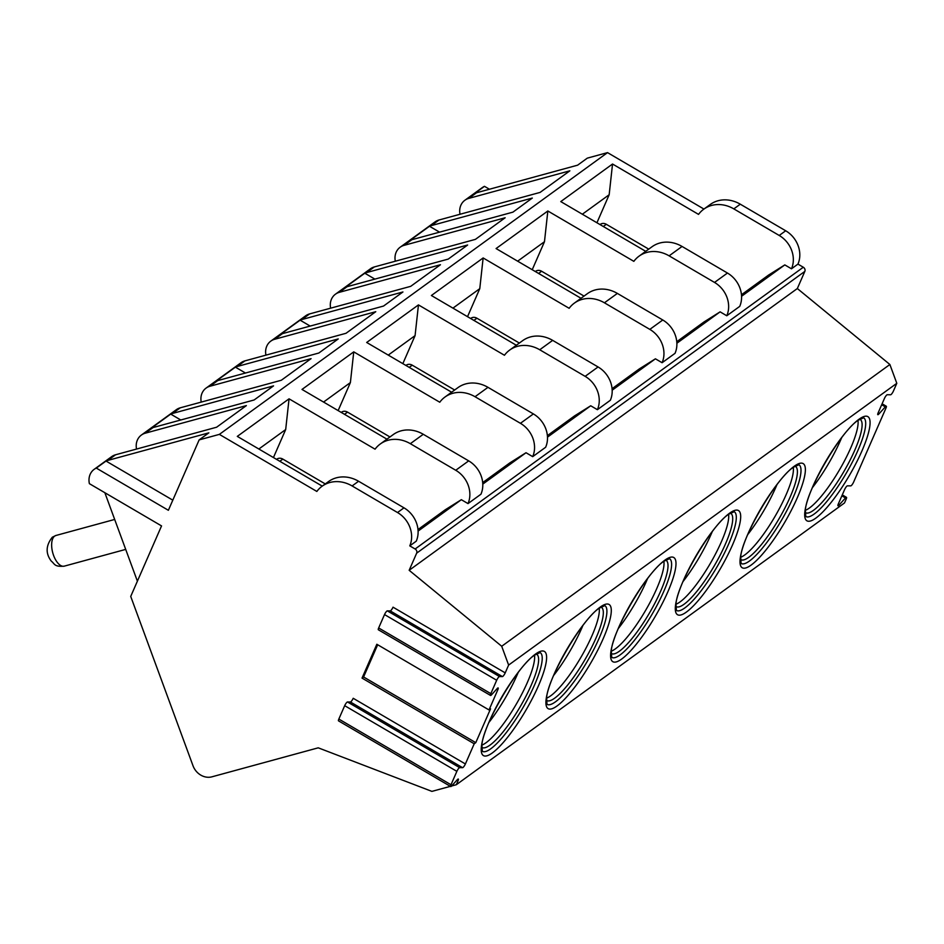 <?xml version="1.0" encoding="UTF-8"?>
<svg xmlns="http://www.w3.org/2000/svg" width="944" height="944" viewBox="0 0 944 944"><rect width="100%" height="100%" fill="white"/><g stroke="black" fill="none" stroke-linecap="round" stroke-linejoin="round"><path stroke-width="1.42" d="M489.016 709.947L376.833 644.256L362.036 678.099L474.218 743.778L475.776 742.657L490.561 708.814L489.016 709.947L497.83 689.757A3.174 0.72 -59.7 0 0 498.149 687.952A3.174 0.72 -59.7 0 0 497.169 688.577L491.505 694.831A3.174 0.72 120.3 0 1 490.526 695.445A3.174 0.72 120.3 0 1 490.833 693.639L378.662 627.961A3.174 0.72 120.3 0 0 378.343 629.766L490.526 695.445M465.392 763.967A3.174 0.72 -59.7 0 1 462.584 767.673L350.413 701.994A3.174 0.72 -59.7 0 0 353.209 698.289L465.392 763.967L474.218 743.778M451.61 786.01L456.318 784.724L458.005 780.853A3.174 0.72 -59.7 0 0 458.324 779.06A3.174 0.72 -59.7 0 0 457.344 779.673L451.68 785.927A3.174 0.72 120.3 0 1 450.701 786.541A3.174 0.72 120.3 0 1 451.008 784.747L338.837 719.057A3.174 0.72 120.3 0 0 338.518 720.862L450.701 786.541M96.312 468.094L168.374 510.291L199.149 439.892L208.848 432.848L107.781 460.424A15.895 13.735 -126 0 0 106.011 461.05L96.312 468.094A15.895 13.735 -126 0 0 94.164 469.333A15.895 13.735 -126 0 0 89.385 483.658L161.542 525.914L130.72 596.431L193.013 765.773A15.895 13.735 -126 0 0 211.904 776.829L318.234 747.825L431.904 791.379L450.359 786.352M505.217 672.871A3.174 0.72 -59.7 0 1 502.409 676.577L390.238 610.898A3.174 0.72 -59.7 0 0 393.034 607.181L505.217 672.871L508.627 665.072L501.712 646.262L409.165 570.294L416.658 553.16A3.174 2.749 -126 0 0 415.124 548.995L409.779 545.868A25.429 21.972 -126 0 0 397.518 512.533L352.112 485.948A31.789 27.47 -126 0 0 322.057 486.254A31.789 27.47 -126 0 0 316.842 491.446L219.362 434.382L199.149 439.892M362.036 678.099L363.593 676.978L377.671 644.752M502.409 676.577L499.494 676.541A3.174 0.72 120.3 0 0 496.686 680.258L490.833 693.639M508.627 665.072L896.8 383.311L889.885 364.502L797.338 288.534L804.831 271.4A3.174 2.749 -126 0 0 803.297 267.235L797.951 264.108A25.429 21.972 -126 0 0 785.691 230.773L740.285 204.187A31.789 27.47 -126 0 0 710.23 204.494L703.764 209.19A31.789 27.47 -126 0 0 698.536 214.382L612.538 164.02L609.163 194.747L596.927 222.76M456.318 784.724L844.491 502.963L846.166 499.152A3.174 0.72 120.3 0 0 846.473 497.346A3.174 0.72 120.3 0 0 845.494 497.96L838.98 505.158A3.174 0.72 120.3 0 1 838.001 505.783A3.174 0.72 120.3 0 1 838.307 503.978L844.62 489.547A3.174 0.72 120.3 0 1 847.429 485.841L850.78 485.865A3.174 0.72 120.3 0 0 853.588 482.16L885.991 408.044A3.174 0.72 120.3 0 0 886.298 406.239A3.174 0.72 120.3 0 0 885.319 406.864L878.805 414.062A3.174 0.72 120.3 0 1 877.826 414.676A3.174 0.72 120.3 0 1 878.132 412.87L884.445 398.439A3.174 0.72 120.3 0 1 887.254 394.734L890.605 394.769A3.174 0.72 120.3 0 0 893.413 391.064L896.8 383.311M462.584 767.673L459.669 767.649A3.174 0.72 120.3 0 0 456.861 771.354L451.008 784.747M814.235 513.996A57.218 13.015 120.3 0 0 852.479 461.84A57.218 13.015 120.3 0 0 863.618 417.779L858.202 420.269C841.552 430.37 806.353 490.42 805.374 510.138L805.81 516.521A57.218 13.015 -59.7 0 0 814.235 513.996M859.736 419.23A54.032 12.296 120.3 0 1 860.149 419.419A54.032 12.296 120.3 0 1 849.624 461.038A54.032 12.296 120.3 0 1 813.504 510.303A54.032 12.296 -59.7 0 1 805.539 512.686A54.032 12.296 -59.7 0 1 805.173 512.427M805.35 510.303A54.032 12.296 -59.7 0 0 809.492 507.955A54.032 12.296 120.3 0 0 842.237 465.026A54.032 12.296 120.3 0 0 857.978 420.422M812.489 487.552A57.218 13.015 120.3 0 0 841.623 437.78M749.536 560.96A57.218 13.015 120.3 0 0 787.78 508.792A57.218 13.015 120.3 0 0 798.931 464.731L793.503 467.221C776.865 477.334 741.654 537.372 740.686 557.09L741.111 563.485A57.218 13.015 -59.7 0 0 749.536 560.96M795.037 466.183A54.032 12.296 120.3 0 1 795.45 466.383A54.032 12.296 120.3 0 1 784.924 507.99A54.032 12.296 120.3 0 1 748.804 557.267A54.032 12.296 -59.7 0 1 740.839 559.639A54.032 12.296 -59.7 0 1 740.474 559.379M740.662 557.267A54.032 12.296 -59.7 0 0 744.792 554.919A54.032 12.296 120.3 0 0 777.537 511.99A54.032 12.296 120.3 0 0 793.29 467.386M747.79 534.516A57.218 13.015 120.3 0 0 776.936 484.732M684.837 607.924A57.218 13.015 120.3 0 0 723.092 555.756A57.218 13.015 120.3 0 0 734.231 511.695L728.803 514.185C712.165 524.286 676.954 584.336 675.987 604.054L676.411 610.438A57.218 13.015 -59.7 0 0 684.837 607.924M730.349 513.147A54.032 12.296 120.3 0 1 730.75 513.347A54.032 12.296 120.3 0 1 720.237 554.954A54.032 12.296 120.3 0 1 684.105 604.219A54.032 12.296 -59.7 0 1 676.152 606.603A54.032 12.296 -59.7 0 1 675.774 606.343M675.963 604.219A54.032 12.296 -59.7 0 0 680.105 601.871A54.032 12.296 120.3 0 0 712.838 558.954A54.032 12.296 120.3 0 0 728.591 514.35M683.09 581.469A57.218 13.015 120.3 0 0 712.236 531.696M620.149 654.876A57.218 13.015 120.3 0 0 658.393 602.72A57.218 13.015 120.3 0 0 669.532 558.659L664.116 561.149C647.466 571.25 612.267 631.3 611.287 651.006L611.724 657.402A57.218 13.015 -59.7 0 0 620.149 654.876M665.65 560.111A54.032 12.296 120.3 0 1 666.063 560.299A54.032 12.296 120.3 0 1 655.537 601.918A54.032 12.296 120.3 0 1 619.417 651.183A54.032 12.296 -59.7 0 1 611.452 653.567A54.032 12.296 -59.7 0 1 611.087 653.307M611.264 651.183A54.032 12.296 -59.7 0 0 615.405 648.835A54.032 12.296 120.3 0 0 648.15 605.906A54.032 12.296 120.3 0 0 663.892 561.302M618.403 628.433A57.218 13.015 120.3 0 0 647.537 578.66M555.45 701.84A57.218 13.015 120.3 0 0 593.693 649.673A57.218 13.015 120.3 0 0 604.844 605.611L599.416 608.101C582.778 618.202 547.567 678.252 546.6 697.97L547.024 704.366A57.218 13.015 -59.7 0 0 555.45 701.84M600.95 607.063A54.032 12.296 120.3 0 1 601.363 607.263A54.032 12.296 120.3 0 1 590.85 648.87A54.032 12.296 120.3 0 1 554.718 698.135A54.032 12.296 -59.7 0 1 546.753 700.519A54.032 12.296 -59.7 0 1 546.387 700.259M546.576 698.147A54.032 12.296 -59.7 0 0 550.706 695.799A54.032 12.296 120.3 0 0 583.451 652.87A54.032 12.296 120.3 0 0 599.204 608.266M553.703 675.385A57.218 13.015 120.3 0 0 582.849 625.612M490.75 748.793A57.218 13.015 120.3 0 0 529.006 696.637A57.218 13.015 120.3 0 0 540.145 652.575L534.717 655.065C518.079 665.166 482.868 725.216 481.9 744.934L482.325 751.318A57.218 13.015 -59.7 0 0 490.75 748.793M536.263 654.027A54.032 12.296 120.3 0 1 536.664 654.227A54.032 12.296 120.3 0 1 526.15 695.834A54.032 12.296 120.3 0 1 490.019 745.099A54.032 12.296 -59.7 0 1 482.065 747.483A54.032 12.296 -59.7 0 1 481.688 747.223M481.877 745.099A54.032 12.296 -59.7 0 0 486.018 742.751A54.032 12.296 120.3 0 0 518.752 699.823A54.032 12.296 120.3 0 0 534.505 655.219M489.004 722.349A57.218 13.015 120.3 0 0 518.15 672.576M475.776 742.657L363.593 676.978M390.238 610.898L387.311 610.862A3.174 0.72 120.3 0 0 384.515 614.568L378.662 627.961M350.413 701.994L347.486 701.97A3.174 0.72 120.3 0 0 344.69 705.675L338.837 719.057M501.712 646.262L889.885 364.502M409.165 570.294L797.338 288.534M409.779 545.868L416.257 541.172A25.429 21.972 -126 0 0 403.985 507.837L358.578 481.251A31.789 27.47 -126 0 0 328.536 481.558L322.057 486.254M417.991 529.56L445.155 509.843L461.333 499.695L418.098 531.083M461.333 499.695L468.012 503.6L480.944 494.208A25.429 21.972 -126 0 0 468.684 460.873L423.278 434.287A31.789 27.47 -126 0 0 393.223 434.594L380.29 443.987A31.789 27.47 -126 0 0 375.063 449.179L289.053 398.828L237.298 436.388L322.234 486.125M482.691 482.596L509.854 462.879L526.02 452.731L482.785 484.119M526.02 452.731L532.699 456.648L545.644 447.255A25.429 21.972 -126 0 0 533.372 413.92L487.977 387.335A31.789 27.47 -126 0 0 457.923 387.642L444.978 397.035A31.789 27.47 -126 0 0 439.762 402.227L353.752 351.864L301.997 389.435L386.934 439.161M547.378 435.632L574.542 415.915L590.72 405.778L547.485 437.155M590.72 405.778L597.399 409.684L610.331 400.291A25.429 21.972 -126 0 0 598.071 366.956L552.665 340.371A31.789 27.47 -126 0 0 522.622 340.678L509.677 350.071A31.789 27.47 -126 0 0 504.45 355.263L418.452 304.9L366.685 342.471L451.633 392.208M612.078 388.68L639.241 368.962L655.419 358.814L612.184 390.202M655.419 358.814L662.098 362.72L675.031 353.327A25.429 21.972 -126 0 0 662.771 319.992L617.364 293.407A31.789 27.47 -126 0 0 587.31 293.714L574.377 303.107A31.789 27.47 -126 0 0 569.149 308.299L483.139 257.948L431.384 295.507L516.321 345.244M676.777 341.716L703.941 321.998L720.107 311.85L676.872 343.238M720.107 311.85L726.786 315.768L739.73 306.375A25.429 21.972 -126 0 0 727.458 273.04L682.064 246.455A31.789 27.47 54 0 0 652.009 246.762L639.064 256.154A31.789 27.47 -126 0 0 633.849 261.346L547.839 210.984L496.084 248.555L581.02 298.28M741.465 294.752L768.628 275.034L784.806 264.898L741.571 296.274M784.806 264.898L791.485 268.804L797.951 264.108M791.485 268.804A25.429 21.972 -126 0 0 779.225 235.469L733.818 208.884A31.789 27.47 -126 0 0 703.764 209.19M726.786 315.768A25.429 21.972 -126 0 0 714.525 282.433L669.119 255.848A31.789 27.47 -126 0 0 639.064 256.154M662.098 362.72A25.429 21.972 -126 0 0 649.826 329.385L604.42 302.8A31.789 27.47 -126 0 0 574.377 303.107M597.399 409.684A25.429 21.972 -126 0 0 585.138 376.349L539.732 349.764A31.789 27.47 -126 0 0 509.677 350.071M532.699 456.648A25.429 21.972 -126 0 0 520.439 423.313L475.033 396.728A31.789 27.47 -126 0 0 444.978 397.035M468.012 503.6A25.429 21.972 -126 0 0 455.74 470.265L410.333 443.68A31.789 27.47 -126 0 0 380.29 443.987M600.006 224.566L600.301 224.353A6.36 5.499 54 0 1 606.319 224.294L648.74 249.133M219.362 434.382L607.535 152.621L587.321 158.132L577.622 165.176L476.543 192.753A15.895 13.735 -126 0 0 474.773 193.378L484.484 186.334L489.429 189.237M703.941 209.061L607.535 152.621M612.538 164.02L560.771 201.591L645.72 251.328M276.533 459.362L276.828 459.15A6.36 5.499 54 0 1 282.834 459.091L325.267 483.93M289.053 398.828L285.69 429.544L273.441 457.557M285.69 429.544L258.857 449.014M107.781 460.424L115.546 454.784L216.613 427.219L246.372 405.613L145.305 433.178A15.895 13.735 -126 0 0 141.388 435.054A15.895 13.735 -126 0 0 136.538 449.061M153.07 427.549L254.137 399.973L273.548 385.884L172.481 413.46A15.895 13.735 -126 0 0 170.711 414.097L151.3 428.187A15.895 13.735 -126 0 1 153.07 427.549L145.305 433.178M172.481 413.46L180.245 407.82L281.312 380.255L311.072 358.649L210.005 386.226A15.895 13.735 -126 0 0 206.087 388.09A15.895 13.735 -126 0 0 201.237 402.097M217.769 380.585L318.836 353.021L338.247 338.931L237.18 366.496A15.895 13.735 -126 0 0 235.398 367.133L215.999 381.223A15.895 13.735 -126 0 1 217.769 380.585L210.005 386.226M237.18 366.496L244.944 360.868L346.011 333.291L375.771 311.697L274.704 339.262A15.895 13.735 -126 0 0 270.786 341.138A15.895 13.735 -126 0 0 265.937 355.133M282.457 333.633L383.535 306.057L402.935 291.967L301.868 319.544A15.895 13.735 -126 0 0 300.098 320.169L280.687 334.259A15.895 13.735 -126 0 1 282.457 333.633L274.704 339.262M301.868 319.544L309.632 313.904L410.699 286.339L440.459 264.733L339.392 292.31A15.895 13.735 -126 0 0 335.474 294.174A15.895 13.735 -126 0 0 330.624 308.181M347.156 286.669L448.223 259.093L467.634 245.015L366.567 272.58A15.895 13.735 -126 0 0 364.797 273.217L345.386 287.306A15.895 13.735 -126 0 1 347.156 286.669L339.392 292.31M366.567 272.58L374.331 266.94L475.398 239.375L505.158 217.769L404.091 245.346A15.895 13.735 -126 0 0 400.173 247.21A15.895 13.735 -126 0 0 395.324 261.217M411.855 239.705L512.922 212.14L532.333 198.051L431.266 225.616A15.895 13.735 -126 0 0 429.485 226.253L410.085 240.342A15.895 13.735 -126 0 1 411.855 239.705L404.091 245.346M431.266 225.616L439.031 219.987L540.098 192.411L569.857 170.817L468.79 198.382A15.895 13.735 -126 0 0 464.873 200.258A15.895 13.735 -126 0 0 460.023 214.264M104.843 492.709L137.387 581.162M484.484 186.334A15.895 13.735 -126 0 0 482.337 187.573L464.873 200.258M439.031 219.987A15.895 13.735 -126 0 0 435.113 221.852L400.173 247.21M374.331 266.94A15.895 13.735 -126 0 0 370.414 268.816L335.474 294.174M309.632 313.904A15.895 13.735 -126 0 0 305.714 315.78L270.786 341.138M244.944 360.868A15.895 13.735 -126 0 0 241.027 362.732L206.087 388.09M180.245 407.82A15.895 13.735 -126 0 0 176.327 409.696L141.388 435.054M115.546 454.784A15.895 13.735 -126 0 0 111.628 456.66L94.164 469.333M439.562 232.153L429.485 226.253M374.862 279.105L364.797 273.217M310.175 326.069L300.098 320.169M245.475 373.033L235.398 367.133M180.776 419.986L170.711 414.097M172.799 500.155L106.011 461.05M609.163 194.747L582.342 214.217M535.319 271.53L535.614 271.317A6.36 5.499 54 0 1 541.62 271.247L584.041 296.086M547.839 210.984L544.476 241.711L532.227 269.713M544.476 241.711L517.642 261.181M470.619 318.482L470.914 318.27A6.36 5.499 54 0 1 476.921 318.211L519.353 343.05M483.139 257.948L479.776 288.663L467.528 316.677M479.776 288.663L452.943 308.133M405.92 365.446L406.215 365.234A6.36 5.499 54 0 1 412.233 365.175L454.654 390.014M418.452 304.9L415.077 335.627L402.84 363.641M415.077 335.627L388.255 355.097M341.232 412.41L341.527 412.198A6.36 5.499 54 0 1 347.534 412.127L389.955 436.966M353.752 351.864L350.389 382.58L338.141 410.593M350.389 382.58L323.556 402.061M456.872 780.192L458.005 780.853M496.697 689.096L497.83 689.757M751.07 565.126A60.392 13.747 120.3 0 0 797.267 497.83A60.392 13.747 120.3 0 0 794.305 466.218A60.392 13.747 120.3 0 0 748.108 533.513A60.392 13.747 120.3 0 0 751.07 565.126M686.371 612.09A60.392 13.747 120.3 0 0 732.579 544.782A60.392 13.747 120.3 0 0 729.618 513.17A60.392 13.747 120.3 0 0 683.409 580.477A60.392 13.747 120.3 0 0 686.371 612.09M621.683 659.042A60.392 13.747 120.3 0 0 667.88 591.746A60.392 13.747 120.3 0 0 664.918 560.134A60.392 13.747 120.3 0 0 618.709 627.43A60.392 13.747 120.3 0 0 621.683 659.042M556.984 706.006A60.392 13.747 120.3 0 0 603.181 638.71A60.392 13.747 120.3 0 0 600.219 607.098A60.392 13.747 120.3 0 0 554.022 674.394A60.392 13.747 120.3 0 0 556.984 706.006M492.284 752.97A60.392 13.747 120.3 0 0 538.493 685.663A60.392 13.747 120.3 0 0 535.531 654.05A60.392 13.747 120.3 0 0 489.322 721.358A60.392 13.747 120.3 0 0 492.284 752.97M815.769 518.162A60.392 13.747 120.3 0 0 861.966 450.866A60.392 13.747 120.3 0 0 859.005 419.254A60.392 13.747 120.3 0 0 812.796 486.561A60.392 13.747 120.3 0 0 815.769 518.162M499.494 676.541L387.311 610.862M496.686 680.258L384.515 614.568M459.669 767.649L347.486 701.97M456.861 771.354L344.69 705.675M416.658 553.16L804.831 271.4M415.124 548.995L803.297 267.235M779.225 235.469L785.691 230.773M714.525 282.433L727.458 273.04M649.826 329.385L662.771 319.992M585.138 376.349L598.071 366.956M520.439 423.313L533.372 413.92M455.74 470.265L468.684 460.873M397.518 512.533L403.985 507.837M733.818 208.884L740.285 204.187M669.119 255.848L682.064 246.455M604.42 302.8L617.364 293.407M539.732 349.764L552.665 340.371M475.033 396.728L487.977 387.335M410.333 443.68L423.278 434.287M352.112 485.948L358.578 481.251M282.834 459.091L279.813 461.286M468.79 198.382L476.543 192.753M885.319 406.864L881.696 404.74M878.805 414.062L877.885 413.519M845.494 497.96L841.871 495.836M838.98 505.158L838.06 504.627M114.684 519.448L55.908 535.484A15.895 7.599 -105.3 0 0 54.669 536.086A15.895 7.599 74.7 0 0 53.159 554.187A15.895 7.599 74.7 0 0 64.263 566.152L125.705 549.396M606.319 224.294L603.287 226.489M541.62 271.247L538.599 273.441M476.921 318.211L473.9 320.405M412.233 365.175L409.2 367.369M347.534 412.127L344.513 414.322M882.109 403.784L886.298 406.239M842.284 494.892L846.473 497.346M55.908 535.484L52.321 537.207C45.772 545.514 45.454 553.503 51.354 561.196C54.87 563.875 54.044 567.025 64.263 566.152"/></g></svg>
